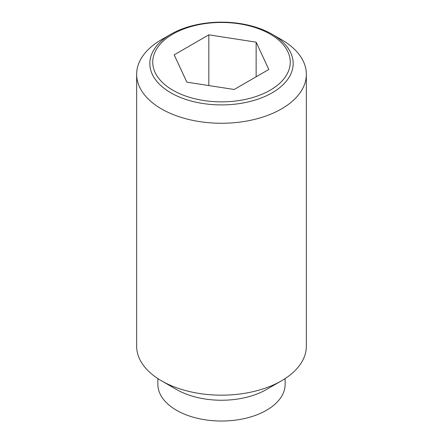 <?xml version="1.0" encoding="UTF-8"?>
<svg xmlns="http://www.w3.org/2000/svg" width="443" height="443" viewBox="0 0 443 443"><rect width="100%" height="100%" fill="white"/><g stroke="black" fill="none" stroke-linecap="round" stroke-linejoin="round"><path stroke-width="0.66" d="M281.493 39.648L272.185 34.272A71.677 41.382 180 0 1 272.185 92.792A71.677 41.382 180 0 1 170.815 92.792A71.677 41.382 180 0 1 170.815 34.272L170.815 34.272A71.677 41.382 180 0 1 272.185 34.272L281.493 39.648A84.846 48.985 0 0 1 306.346 74.286L306.346 346.188A84.846 48.985 0 0 1 281.493 380.825A84.846 48.985 0 0 1 161.507 380.825L176.502 389.486A63.631 36.736 0 0 0 266.498 389.486L281.493 380.825M170.815 34.272L161.507 39.648A84.846 48.985 0 0 0 136.654 74.286A84.846 48.985 0 0 0 161.507 108.923A84.846 48.985 0 0 0 253.966 119.538A84.846 48.985 0 0 0 306.346 74.286M136.654 74.286L136.654 346.188A84.846 48.985 0 0 0 161.507 380.825L176.502 389.486M157.869 378.588L157.869 384.291A63.631 36.736 0 0 0 176.502 410.268A63.631 36.736 0 0 0 245.854 418.231A63.631 36.736 0 0 0 285.131 384.291L285.131 378.588M270.125 90.234A68.765 39.704 0 0 0 270.125 34.089A68.765 39.704 0 0 0 172.875 34.089A68.765 39.704 0 0 0 172.875 90.234A68.765 39.704 0 0 0 270.125 90.234M208.819 34.842L256.137 42.163L268.818 69.479L234.181 89.475L186.863 82.16L174.182 54.838L208.819 34.842L208.819 85.554M256.137 42.163L256.137 76.8"/></g></svg>
